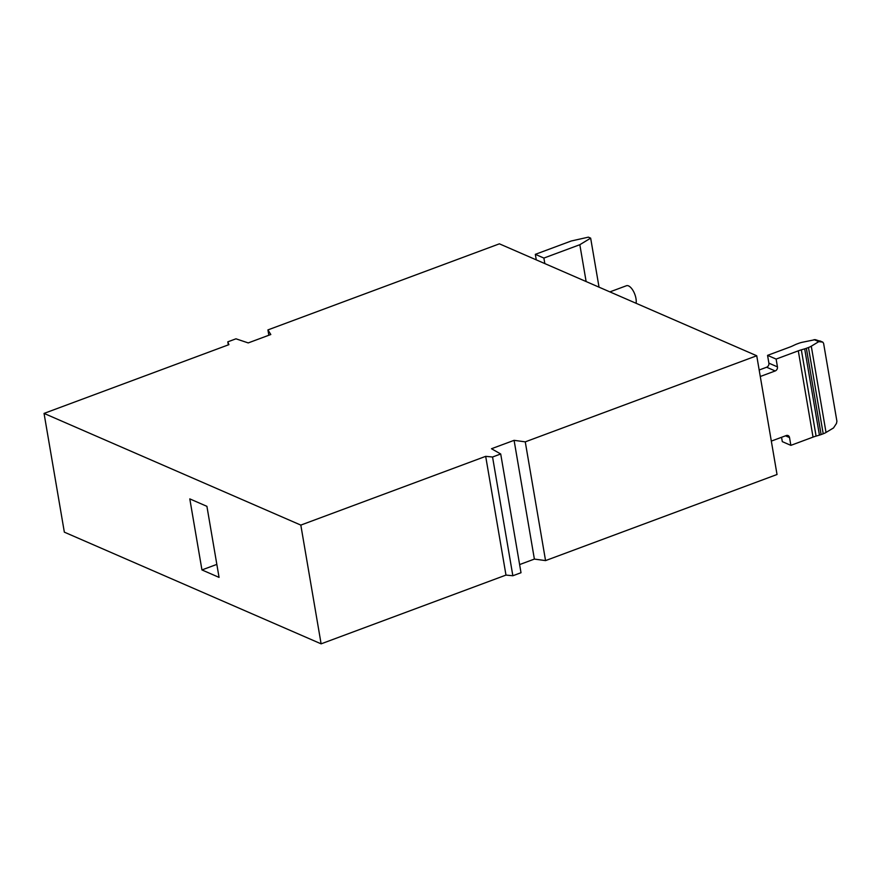 <?xml version="1.0" encoding="UTF-8"?>
<svg xmlns="http://www.w3.org/2000/svg" width="881" height="881" viewBox="0 0 881 881"><rect width="100%" height="100%" fill="white"/><g stroke="black" fill="none" stroke-linecap="round" stroke-linejoin="round"><path stroke-width="1.32" d="M636.082 303.284A11.001 4.879 -110.4 0 0 635.972 298.527A11.001 4.879 -110.4 0 0 626.435 285.741L609.894 291.886M44.05 413.409L64.346 532.157L321.113 643.846L505.98 575.084L512.852 575.756L521.012 572.727L500.705 453.979L492.556 457.008L485.684 456.347L300.817 525.098L44.05 413.409L228.917 344.658L227.805 341.85L235.965 338.811L248.222 342.918L270.808 334.516L267.923 329.912L499.395 243.828L756.735 355.759L777.031 474.507L545.559 560.602L525.263 441.855L514.086 440.335L491.488 448.737L500.705 453.979M519.614 564.578L534.382 559.083L545.559 560.602M268.837 335.254L267.923 329.912M756.735 355.759L525.263 441.855M485.684 456.347L505.98 575.084M321.113 643.846L300.817 525.098M512.852 575.756L492.556 457.008M534.382 559.083L514.086 440.335M228.322 344.878L227.805 341.85M219.061 577.385L201.947 569.93L189.8 498.888L206.914 506.333L219.061 577.385M201.947 569.93L216.836 564.391M536.276 259.862L535.329 254.345L571.273 240.987L588.376 237.154L590.655 238.145L599.036 287.162M544.832 263.584L543.885 258.067L535.329 254.345M543.885 258.067L579.83 244.709L590.655 238.145M586.129 281.546L579.83 244.709M759.169 370.009L766.635 367.234A3.304 2.72 113.5 0 0 768.893 363.159L767.56 355.362L789.739 347.114A19.8 6.96 -9.7 0 0 792.471 345.98L795.158 344.713A11.001 3.865 170.3 0 1 796.666 344.075L798.759 343.304A11.001 3.865 -9.7 0 1 802.261 342.28L815.288 339.637L822.788 342.114L823.603 343.381L836.906 421.217L836.487 423.409L833.525 427.924L826.026 432.461L811.28 346.2L818.779 341.652L822.788 342.114M819.429 435.126L804.683 348.854L801.336 349.834L816.081 436.106L819.429 435.126A11.001 3.865 -9.7 0 0 821.114 434.564L806.368 348.292L808.461 347.521A11.001 3.865 -9.7 0 0 811.28 346.2M804.683 348.854A11.001 3.865 -9.7 0 0 806.368 348.292M821.114 434.564L823.206 433.793A11.001 3.865 -9.7 0 0 826.026 432.461M760.281 376.506L775.192 370.956A3.304 2.72 113.5 0 0 777.449 366.881L776.117 359.085L767.56 355.362M816.081 436.106A19.8 6.96 -9.7 0 0 813.042 437.108L790.863 445.357L789.53 437.571A3.304 2.72 113.5 0 0 788.077 435.566A3.304 2.72 113.5 0 0 786.237 435.555L771.316 441.106M801.336 349.834A19.8 6.96 -9.7 0 0 798.296 350.836L776.117 359.085M790.863 445.357L782.306 441.634L781.557 437.295M823.206 433.793L808.461 347.521M822.59 342.059L819.892 340.881M766.635 367.234L775.192 370.956M768.893 363.159L777.449 366.881M813.042 437.108L798.296 350.836M819.539 341.487L815.288 339.637M818.779 341.652L814.11 339.625M785.511 435.82L789.53 437.571"/></g></svg>
